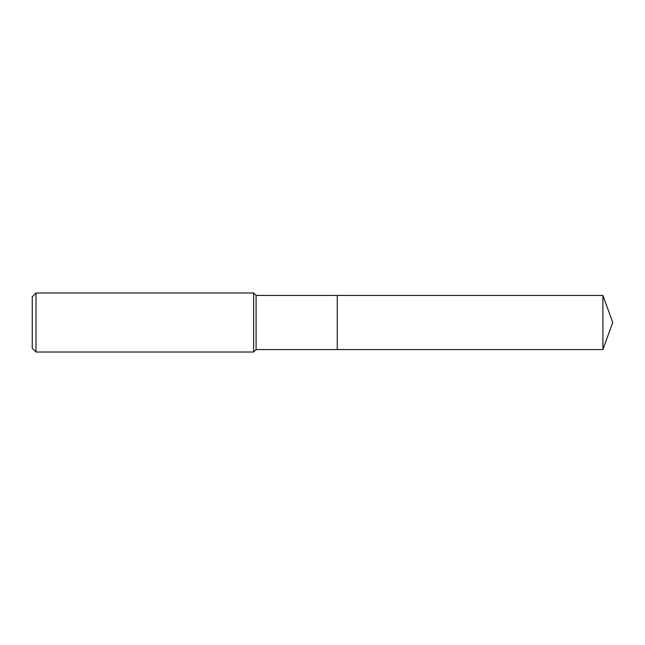 <?xml version="1.0" encoding="UTF-8"?>
<svg xmlns="http://www.w3.org/2000/svg" width="645" height="645" viewBox="0 0 645 645"><rect width="100%" height="100%" fill="white"/><g stroke="black" fill="none" stroke-linecap="round" stroke-linejoin="round"><path stroke-width="0.48" stroke-dasharray="3.23 2.42" d="M256.089 349.558L256.089 295.442M337.262 349.558L337.262 295.442L337.262 349.558M253.63 352.017L253.63 292.983M35.999 352.017L35.999 292.983M32.25 348.268L32.25 296.732M602.906 349.558L602.906 295.442"/><path stroke-width="0.97" d="M256.089 322.5L256.089 349.558L602.906 349.558L602.906 295.442L337.262 295.442L337.262 349.558L337.262 295.442L256.089 295.442L256.089 322.5M35.999 292.983L35.999 352.017L32.25 348.268L32.25 296.732L35.999 292.983L253.63 292.983L253.63 352.017L256.089 349.558M35.999 352.017L253.63 352.017M256.089 295.442L253.63 292.983M602.906 295.442L612.75 322.5L602.906 349.558"/></g></svg>
